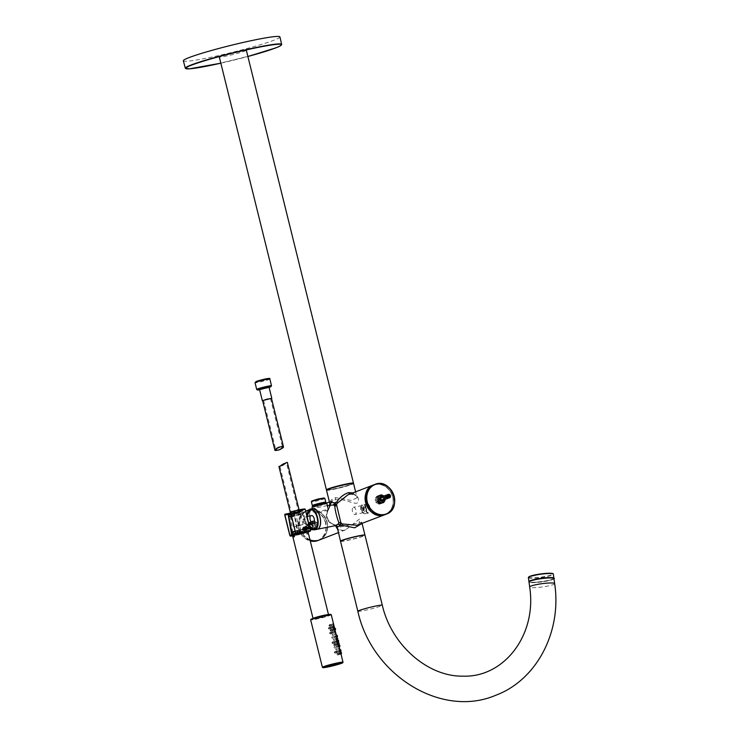 <?xml version="1.0" encoding="UTF-8"?>
<svg xmlns="http://www.w3.org/2000/svg" width="738" height="738" viewBox="0 0 738 738"><rect width="100%" height="100%" fill="white"/><g stroke="black" fill="none" stroke-linecap="round" stroke-linejoin="round"><path stroke-width="0.55" stroke-dasharray="3.69 2.77" d="M279.933 36.9A49.75 3.561 -13.9 0 1 232.498 52.297A49.75 3.561 -13.9 0 1 183.347 60.802M303.567 532.006A7.5 0.535 166.1 0 0 307.229 530.622L306.104 531.508A7.168 0.517 166.1 0 0 303.134 531.508A7.168 0.517 166.1 0 0 295.947 533.316M306.021 531.535L294.176 534.469A7.168 0.517 166.1 0 0 306.021 531.535L301.547 531.803L294.766 533.694M295.154 531.083A7.823 0.563 -13.9 0 1 302.931 529.128A7.823 0.563 -13.9 0 1 307.073 528.611A7.823 0.563 -13.9 0 1 307.063 528.657A7.823 0.563 -13.9 0 1 296.095 531.84A7.823 0.563 -13.9 0 1 291.907 532.412M291.436 516.074A7.011 0.498 -13.9 0 1 298.595 514.238A7.011 0.498 -13.9 0 1 302.552 513.722A7.011 0.498 -13.9 0 1 292.709 516.618A7.011 0.498 -13.9 0 1 288.936 517.098M295.237 531.434A7.5 0.535 -13.9 0 1 302.783 529.524A7.5 0.535 -13.9 0 1 306.833 529.017A7.5 0.535 -13.9 0 1 306.824 529.054A7.5 0.535 -13.9 0 1 296.316 532.107A7.5 0.535 -13.9 0 1 292.303 532.651L292.285 532.633M330.126 630.556L330.633 629.542L330.919 631.175L330.126 630.556M331.879 630.206L332.635 630.833L332.331 629.2L331.879 630.206L332.414 630.067C333.345 629.772 333.345 629.772 332.414 630.067M333.641 629.256L333.631 630.169L333.641 629.256M334.978 628.213L335.338 629.828M336.021 638.887L336.021 639.809L336.021 638.887M337.367 637.844L337.718 639.468M335.55 644.403L336.196 645.049L335.836 643.435L335.55 644.403M337.211 644.08L337.81 644.726L337.487 643.102L337.211 644.08M333.705 645.003L334.203 643.988L334.499 645.621L333.705 645.003M335.449 644.652L336.205 645.28L335.91 643.647L335.449 644.652L335.993 644.523C336.925 644.219 336.925 644.219 335.993 644.523M337.22 643.702L337.211 644.625L337.22 643.702M338.558 642.66L338.908 644.283M337.939 654.043L338.585 654.68L338.225 653.065L337.939 654.043M339.591 653.711L340.2 654.366L339.877 652.733L339.591 653.711M339.6 653.333L339.591 654.255L339.6 653.333M340.947 652.291L341.297 653.914M328.336 628.499L328.973 627.457L329.24 629.09L328.336 628.499M330.19 628.13L331.03 628.739L330.744 627.097L330.19 628.13M329.526 633.315L330.163 632.272L330.43 633.914L329.526 633.315M331.38 632.946L332.22 633.555L331.943 631.922L331.38 632.946M336.759 641.156L336.888 642.042L336.759 641.156M338.29 640.077L338.659 641.691M331.906 642.955L332.543 641.912L332.82 643.545L331.906 642.955M333.76 642.577L334.609 643.185L334.323 641.553L333.76 642.577M337.958 645.971L338.078 646.857L337.958 645.971M339.48 644.892L339.858 646.506M339.148 650.787L339.268 651.682L339.148 650.787M340.679 649.708L341.048 651.322M334.296 652.586L334.932 651.543L335.2 653.176L334.296 652.586M336.15 652.217L336.989 652.826L336.703 651.184L336.15 652.217M328.936 625.741L329.434 624.717L329.729 626.35L328.936 625.741M330.679 625.39L331.436 626.009L331.141 624.385L330.679 625.39M306.381 531.913L294.148 535.032M307.165 531.812A7.232 0.517 -13.9 0 1 306.519 532.126L307.119 532.006A7.297 0.526 -13.9 0 1 306.454 532.255L305.846 532.375A7.232 0.517 -13.9 0 1 294.194 535.207M342.58 662.586A10.609 0.756 166.1 0 0 342.607 662.567L342.58 662.549A10.12 0.72 166.1 0 0 335.32 663.628A10.12 0.72 166.1 0 0 324.369 666.663A10.12 0.72 166.1 0 0 322.94 667.41L322.94 667.41A10.609 0.756 166.1 0 0 322.958 667.438M323.133 667.503A10.12 0.72 166.1 0 0 332.93 665.685A10.12 0.72 166.1 0 0 342.45 662.715M304.637 530.548A1.827 1.587 -111.1 0 0 303.779 527.098L304.794 530.484A1.827 1.587 -111.1 0 1 304.111 530.622L303.253 527.181A1.827 1.587 -111.1 0 1 303.936 527.043L304.794 530.484M303.715 527.486A1.494 1.291 -111.1 0 1 304.397 530.271M303.955 530.687L303.724 530.41A1.494 1.291 -111.1 0 1 303.032 527.624L303.106 527.236A1.827 1.587 -111.1 0 0 303.955 530.687L304.111 530.622M303.715 528.759A1.273 1.107 -111.1 0 1 305.08 527.347A1.273 1.107 -111.1 0 1 305.615 529.487A1.273 1.107 -111.1 0 1 303.715 528.759M303.724 530.41L303.032 527.624M304.379 528.519A1.162 1.006 -111.1 0 1 306.307 527.947A1.162 1.006 -111.1 0 1 305.781 529.395A1.162 1.006 -111.1 0 1 304.379 528.519M303.945 528.685A1.162 1.006 -111.1 0 1 305.873 528.122A1.162 1.006 -111.1 0 1 305.347 529.561A1.162 1.006 -111.1 0 1 303.945 528.685M386.869 496.665A1.273 1.107 68.9 0 0 388.769 497.403A1.273 1.107 68.9 0 0 388.234 495.263A1.273 1.107 68.9 0 0 386.869 496.665A1.162 1.006 68.9 0 0 388.243 497.578A1.162 1.006 68.9 0 0 387.413 495.41A1.162 1.006 68.9 0 0 386.841 496.692M387.967 494.488L388.825 497.938M387.45 497.799A1.162 1.006 68.9 0 0 388.336 496.296A1.162 1.006 68.9 0 0 386.666 495.779M366.251 507.993A4.972 2.445 78.4 0 1 364.941 513.759A4.972 2.445 78.4 0 1 361.546 509.377A4.972 2.445 78.4 0 1 362.948 504.017A4.972 2.445 78.4 0 1 366.251 507.993M291.344 515.714A6.596 0.47 -13.9 0 1 298.189 513.943A6.596 0.47 -13.9 0 1 302.054 513.427A6.596 0.47 -13.9 0 1 292.792 516.148A6.596 0.47 -13.9 0 1 289.711 516.655M292.94 514.395L290.052 514.764L295.172 513.104L300.477 512.181L292.94 514.395M287.34 462.412L283.438 463.768M285.689 462.957L286.196 462.671M282.839 465.171L280.864 465.779M281.16 465.263L278.927 466.527M293.715 514.091L298.742 512.615L293.715 514.091M293.281 514.266L290.818 514.57L295.182 513.159L299.711 512.375L293.281 514.266M293.152 514.312L290.532 514.644L295.182 513.131L299.997 512.301L293.152 514.312M296.178 526.517L293.549 526.849L298.198 525.336L303.014 524.506L296.178 526.517M275.957 450.503L277.442 450.162M280.053 446.97L280.92 446.794M270.246 398.788L263.577 400.337L270.246 398.788M262.608 400.577L271.492 398.372M262.636 400.688L271.519 398.492M268.383 386.343L259.296 388.446L268.383 386.343M256.012 381.546A7.029 0.498 166.1 0 0 259.591 381.343A7.029 0.498 166.1 0 0 268.558 378.871M259.591 389.609L269.056 387.266M331.98 629.957L332.626 630.603L332.266 628.979L331.98 629.957M333.631 629.625L334.24 630.28L333.908 628.656L333.631 629.625M305.55 532.043L294.831 534.699M297.838 533.343L304.462 531.821M304.388 531.84L305.929 531.148M294.075 534.081L295.744 533.971M297.313 533.675L298.512 533.417M301.694 532.624L302.875 532.301M332.275 625.686L331.842 623.951L332.275 625.686M333.465 630.501L333.032 628.767L333.465 630.501M334.655 635.317L334.231 633.582L334.655 635.317M335.845 640.132L335.421 638.398L335.845 640.132M337.045 644.947L336.611 643.213L337.045 644.947M338.235 649.763L337.801 648.029L338.235 649.763M339.425 654.578L339 652.844L339.425 654.578M335.172 652.42C336.104 648.951 337.57 654.874 335.172 652.42M333.982 647.595C334.914 644.136 336.371 650.058 333.982 647.595M332.783 642.78C333.714 639.32 335.181 645.243 332.783 642.78M331.593 637.964C332.524 634.505 333.991 640.427 331.593 637.964M330.403 633.149C331.334 629.689 332.801 635.612 330.403 633.149M329.213 628.333C330.144 624.874 331.611 630.796 329.213 628.333M337.303 651.765C337.783 648.416 339.24 654.292 337.303 651.765M336.104 646.949C336.593 643.601 338.05 649.468 336.104 646.949M334.914 642.125C335.403 638.785 336.851 644.652 334.914 642.125M333.724 637.309C334.203 633.96 335.661 639.837 333.724 637.309M332.534 632.494C333.013 629.145 334.471 635.021 332.534 632.494M331.334 627.678C331.823 624.33 333.281 630.206 331.334 627.678M338.825 651.23C338.908 647.964 340.356 653.831 338.825 651.23M337.635 646.414C337.709 643.139 339.166 649.016 337.635 646.414M336.445 641.59C336.519 638.324 337.976 644.2 336.445 641.59M335.246 636.774C335.329 633.508 336.786 639.385 335.246 636.774M334.056 631.959C334.139 628.693 335.587 634.569 334.056 631.959M339.794 650.805C339.415 647.604 340.882 653.527 339.794 650.805M338.594 645.99C338.225 642.78 339.692 648.711 338.594 645.99M337.404 641.174C337.035 637.964 338.502 643.896 337.404 641.174M336.214 636.359C335.845 633.149 337.312 639.08 336.214 636.359M335.024 631.534C334.646 628.333 336.122 634.265 335.024 631.534M336.915 654.477C337.607 651.082 339.074 656.977 336.915 654.477M335.725 649.661C336.417 646.267 337.875 652.152 335.725 649.661M334.526 644.846C335.227 641.451 336.685 647.337 334.526 644.846M333.336 640.03C334.037 636.636 335.495 642.521 333.336 640.03M332.146 635.215C332.838 631.811 334.305 637.706 332.146 635.215M330.956 630.4C331.648 626.996 333.106 632.89 330.956 630.4M329.757 625.575C330.458 622.18 331.916 628.075 329.757 625.575M339.978 653.407C339.84 650.178 341.297 656.073 339.978 653.407M338.779 648.591C338.65 645.363 340.107 651.257 338.779 648.591M337.589 643.776C337.46 640.538 338.917 646.433 337.589 643.776M336.399 638.96C336.26 635.722 337.727 641.617 336.399 638.96M335.209 634.145C335.07 630.907 336.528 636.802 335.209 634.145M334.019 629.33C333.88 626.092 335.338 631.986 334.019 629.33M332.82 624.514C332.69 621.276 334.148 627.171 332.82 624.514M333.834 626.719C333.456 623.518 334.923 629.44 333.834 626.719M294.204 535.253A7.629 0.544 -13.9 0 0 306.104 532.338L307.036 534.284A7.961 0.572 166.1 0 0 307.322 534.183A7.961 0.572 166.1 0 0 307.58 534.081L307.266 532.301A7.961 0.572 -13.9 0 0 308.014 531.858M530.585 580.797A12.408 1.624 -7.8 0 1 551.858 577.845A12.408 1.624 -7.8 0 1 541.913 581.682A12.408 1.624 -7.8 0 1 530.585 580.797M308.447 528.768A1.827 1.587 68.9 0 0 309.748 528.5L311.279 527.91A1.827 1.587 68.9 0 0 310.486 524.7L309.194 524.958A1.827 1.587 68.9 0 0 309.988 528.177L308.447 528.768L309.748 528.5M307.654 525.557A1.827 1.587 -111.1 0 1 308.954 525.29L307.654 525.557L309.194 524.958M308.964 525.281L308.936 525.438A2.518 2.186 -111.1 0 1 309.001 525.271L309.185 524.736A2.518 2.186 -111.1 0 1 309.268 524.58L309.591 524.155A2.518 2.186 -111.1 0 1 309.72 524.045L310.163 523.768A2.518 2.186 -111.1 0 1 310.32 523.703L310.827 523.602A2.518 2.186 -111.1 0 1 310.993 523.593L311.528 523.676A2.518 2.186 -111.1 0 1 311.694 523.731L311.593 524.22L312.192 523.98A2.518 2.186 -111.1 0 1 312.34 524.091L312.128 524.607L312.755 524.497A2.518 2.186 -111.1 0 1 312.875 524.653L312.543 525.142L313.161 525.17A2.518 2.186 -111.1 0 1 313.235 525.345L312.801 525.788L313.382 525.926A2.518 2.186 -111.1 0 1 313.401 526.12L312.875 526.462L313.373 526.692A2.518 2.186 -111.1 0 1 313.346 526.877L312.755 527.116L313.161 527.412A2.518 2.186 -111.1 0 1 313.078 527.569L313.226 526.923A2.417 2.103 68.9 0 0 313.29 526.6L313.299 526.194A2.417 2.103 68.9 0 0 313.263 525.853L312.322 524.072L311.067 523.703A2.417 2.103 68.9 0 0 310.753 523.703L310.403 523.777A2.417 2.103 68.9 0 0 310.126 523.888L308.964 525.281L310.486 524.7M306.584 528.039A1.273 1.107 68.9 0 0 304.683 527.301A1.273 1.107 68.9 0 0 305.218 529.45A1.273 1.107 68.9 0 0 306.584 528.039M312.091 526.056A2.168 1.882 68.9 0 0 309.453 524.404A2.168 1.882 68.9 0 0 311.021 528.463A2.168 1.882 68.9 0 0 312.091 526.056M312.709 525.816A2.168 1.882 68.9 0 0 310.071 524.174A2.168 1.882 68.9 0 0 311.63 528.224A2.168 1.882 68.9 0 0 312.709 525.816M311.279 527.91L309.988 528.177M383.4 496.24A1.827 1.587 -111.1 0 1 384.314 496.204L382.773 496.803A1.827 1.587 -111.1 0 1 383.566 500.013M384.719 499.644A1.827 1.587 68.9 0 0 385.107 499.414L384.277 499.737M386.74 495.549A1.273 1.107 -111.1 0 1 388.354 496.49A1.273 1.107 -111.1 0 1 387.653 497.929M382.939 496.508A2.168 1.882 -111.1 0 1 384.194 499.774M381.131 496.748A2.168 1.882 -111.1 0 1 382.69 500.807M382.773 496.803L381.481 497.061M385.107 499.414L383.806 499.681L383.612 498.27A2.417 2.103 -111.1 0 0 383.483 497.947L383.28 497.596A2.417 2.103 -111.1 0 0 383.068 497.32L382.764 496.886A2.518 2.186 68.9 0 0 382.607 496.812L382.109 496.554A2.518 2.186 68.9 0 0 381.943 496.499L381.435 496.434M384.314 496.204L383.013 496.471M365.808 508.113A4.64 2.279 78.4 0 1 363.548 513.251A4.64 2.279 78.4 0 1 361.62 505.465A4.64 2.279 78.4 0 1 365.808 508.113M385.07 499.515A3.921 3.404 68.9 0 0 383.751 496.111M385.199 499.432L382.459 500.641L385.181 498.934L385.033 498.445L382.349 499.34L385.033 498.445M383.834 496.01L385.079 498.288M379.747 495.318L377.238 496.065L379.969 495.004M379.304 495.632L376.601 496.388L379.341 495.327M377.985 497.08L375.439 497.698L378.179 496.646M377.736 498.307L374.996 499.515L377.727 498.464M378.197 499.847L375.153 500.816L377.893 499.755M378.077 499.377L375.116 500.659L377.847 499.608M378.317 500.844L375.66 502.034L378.4 500.973M379.092 501.489L376.029 502.569L378.769 501.517M379.581 502.31L376.841 503.362L379.203 501.997M381.195 502.781L378.511 504.1L381.242 503.048M382.183 502.846L379.24 504.146L381.97 503.095M382.727 502.744L379.812 504.063L382.542 503.012M382.312 502.836L379.673 504.091L382.413 503.039M380.356 503.888L383.087 502.836M380.227 503.943L382.967 502.882M383.705 502.274L380.743 503.694L383.483 502.633M383.594 502.56L380.743 503.694L383.529 502.643M383.806 502.191L381.214 503.353L383.945 502.292M384.212 501.812L381.62 502.929L384.35 501.868M384.756 500.964L381.952 502.43L384.756 501.25M384.922 497.975L382.312 499.192L385.042 498.132M384.609 497.052L381.804 497.975L384.535 496.914M384.028 496.333L381.435 497.43L384.166 496.379M383.234 495.493L380.504 496.554L383.594 495.899M382.588 495.253L379.969 496.231L382.699 495.18M382.044 495.069L379.397 496.01L382.127 494.958M381.915 495.041L378.954 495.908L381.684 494.847M378.815 495.881L381.546 494.829L378.815 495.881M380.983 494.774L378.243 495.835L380.965 494.801M378.363 495.853L381.103 494.801M380.393 494.884L377.653 495.936L380.282 495.115M380.808 494.986L377.791 495.908L380.522 494.857M376.694 496.637L379.406 495.549M378.908 496.01L376.297 497.025M378.991 495.918L376.38 496.923M378.566 496.471L375.956 497.477M378.64 496.36L376.029 497.366M375.707 497.984L378.354 496.858M384.314 496.711L381.703 497.726L384.397 496.84M378.022 498.141L375.402 499.146L378.031 498.002M385.098 499.681L383.917 500.133L385.079 499.82M378.806 501.111L376.186 502.117L378.723 500.982M380.651 502.615L378.041 503.63M381.076 502.753L378.456 503.759M381.758 502.855L379.147 503.87M381.629 502.846L379.018 503.86M381.417 496.416L383.17 497.32A2.518 2.186 68.9 0 1 383.29 497.477L383.585 497.993A2.518 2.186 68.9 0 1 383.659 498.168L383.723 498.418A2.122 1.845 68.9 0 0 380.559 497.181A2.122 1.845 68.9 0 0 381.445 500.742A2.122 1.845 68.9 0 0 383.723 498.408L383.797 498.75A2.518 2.186 68.9 0 1 383.815 498.943L383.797 499.525A2.518 2.186 68.9 0 1 383.76 499.709L383.575 500.235A2.518 2.186 68.9 0 1 383.492 500.392L383.17 500.816M383.179 500.788L383.797 499.691M312.368 529.902L317.322 527.273L314.406 528.113L315.015 526.01L313.991 523.454L311.962 522.034L309.526 522.421L312.137 521.406L309.277 522.338L311.897 521.351L308.069 523.602L310.735 522.67L307.82 524.155L307.93 527.467L310.061 529.792L312.912 528.759L310.172 529.718L310.633 530.022L313.456 528.925L311.076 530.124L314.978 528.888L312.368 530.096M308.004 523.722L309.185 523.556M309.167 522.412L311.667 521.692L308.991 522.781M310.929 521.877L313.659 520.825L310.929 521.877M311.565 529.93A3.921 3.404 -111.1 0 1 307.709 526.129A3.921 3.404 -111.1 0 1 310.818 522.218A3.921 3.404 -111.1 0 1 314.609 526.028A3.921 3.404 -111.1 0 1 311.565 529.93M311.565 522.19L314.111 520.853M317.285 527.384L314.545 528.445L317.072 526.978L314.443 527.993M314.517 528.454L317.248 527.402M316.039 528.657L313.355 529.423M312.792 529.967L315.652 528.86L312.792 529.967M311.833 529.995L314.536 529.118L311.796 530.17M310.726 529.893L313.807 529.072L311.076 530.124M309.038 529.072L312.137 528.334L309.406 529.386M308.742 528.639L311.335 527.541L308.595 528.592M308.226 528.057L310.956 526.997L308.152 527.919M307.728 526.526L310.412 525.631L307.681 526.692M307.838 526.997L310.449 525.788L307.718 526.84M307.561 525.539L310.292 524.487L307.571 525.391M307.949 524.137L310.55 523.104L307.82 524.155M309.914 522.264L312.534 521.028L309.803 522.089M310.449 522.144L313.087 520.88L310.357 521.932M310.034 522.227L312.949 520.908L310.218 521.96M311.685 522.218L314.692 520.982L311.962 522.034M313.235 523.048L315.919 521.609L313.06 522.578M313.668 523.482L316.731 522.403L313.991 523.454M314.37 523.998L317.1 522.938L314.443 524.128M314.683 525.594L317.644 524.312L314.914 525.364M314.563 525.124L317.608 524.155L314.877 525.216M315.034 526.508L317.764 525.456L315.025 526.664M313.853 528.962L316.916 527.891L314.185 528.952M313.456 529.349L316.51 528.316L313.779 529.377M312.239 530.124L314.969 529.063L311.953 529.985M310.181 529.709L312.912 528.759M309.656 529.441L312.266 528.426L309.766 529.506M314.729 526.969L317.358 525.825L314.739 526.831M308.364 528.14L310.975 527.126L308.447 528.26M314.037 523.989L315.227 523.528L313.964 523.869M307.681 525.152L310.292 524.146L307.663 525.29M309.416 523.159L308.207 523.62M312.137 521.406L309.462 522.486M311.648 528.297L310.154 528.168A2.518 2.186 -111.1 0 1 310.006 528.057L309.591 527.652A2.518 2.186 -111.1 0 1 309.471 527.495L309.176 526.978A2.518 2.186 -111.1 0 1 309.102 526.803L308.964 526.222A2.518 2.186 -111.1 0 1 308.945 526.028L309.48 527.384A2.417 2.103 68.9 0 0 309.692 527.652L309.978 527.938A2.417 2.103 68.9 0 0 310.246 528.131L310.652 528.417A2.518 2.186 -111.1 0 0 310.818 528.473L311.344 528.556A2.518 2.186 -111.1 0 0 311.519 528.546L311.648 528.297M312.036 528.463L312.746 527.993A2.518 2.186 -111.1 0 1 312.617 528.104L312.183 528.38A2.518 2.186 -111.1 0 1 312.026 528.445M300.901 510.788L290.551 513.464A7.721 0.553 166.1 0 0 300.956 510.77L301.879 510.419A7.721 0.553 166.1 0 0 294.831 511.379L295.993 512.237A6.78 0.489 -13.9 0 1 301.722 511.314A6.78 0.489 -13.9 0 1 297.479 512.836A6.78 0.489 -13.9 0 1 290.126 514.506L293.106 534.533M295.846 512.052L299.13 532.163L298.447 532.873L297.82 532.19L294.397 511.554M324.065 497.956L311.888 500.973M324.895 498.464A6.956 0.498 -13.9 0 1 324.074 498.916A6.956 0.498 -13.9 0 1 316.547 501.028A6.956 0.498 -13.9 0 1 311.399 501.803M317.764 511.785A7.629 0.544 166.1 0 0 314.453 512.836A7.629 0.544 166.1 0 0 313.558 513.334A7.629 0.544 166.1 0 0 318.281 512.689M318.382 512.661A7.629 0.544 166.1 0 0 328.364 509.672A7.629 0.544 166.1 0 0 317.857 511.757M311.999 507.043A7.629 0.544 166.1 0 0 319.536 505.742A7.629 0.544 166.1 0 0 326.805 503.381M314.167 506.286L319.508 505.631L325.357 503.731L314.167 506.286M313.244 505.853L325.163 502.938M312.405 505.641A6.956 0.498 166.1 0 0 319.203 504.405A6.956 0.498 166.1 0 0 325.79 502.329M353.336 507.301A3.69 1.817 78.4 0 1 353.484 507.264A3.69 1.817 78.4 0 1 355.993 510.511A3.69 1.817 78.4 0 1 354.969 514.497A3.69 1.817 78.4 0 1 352.478 511.397A3.69 1.817 78.4 0 1 353.336 507.301M361.703 505.668A3.616 1.78 78.4 0 1 361.851 505.622A3.616 1.78 78.4 0 1 364.314 508.814A3.616 1.78 78.4 0 1 363.308 512.707A3.616 1.78 78.4 0 1 360.864 509.681A3.616 1.78 78.4 0 1 361.703 505.668M326.943 522.412A15.719 13.644 68.9 0 0 303.558 513.353A15.719 13.644 68.9 0 0 310.089 539.718A15.719 13.644 68.9 0 0 326.943 522.412M382.994 515.032A15.719 13.644 -111.1 0 1 365.725 494.58A15.719 13.644 -111.1 0 1 388.963 489.82A15.719 13.644 -111.1 0 1 382.994 515.032M326.676 489.94A13.93 0.996 166.1 0 0 340.181 487.44A13.93 0.996 166.1 0 0 353.29 483.353M220.911 55.968A13.93 0.996 166.1 0 0 219.278 56.881A13.93 0.996 166.1 0 0 233.042 54.501A13.93 0.996 166.1 0 0 246.326 50.193A13.93 0.996 166.1 0 0 236.012 51.752A13.93 0.996 166.1 0 0 220.911 55.968M312.663 525.825A2.122 1.845 -111.1 0 1 310.384 528.159A2.122 1.845 -111.1 0 1 309.508 524.607A2.122 1.845 -111.1 0 1 312.663 525.825M364.148 508.676A1.098 0.535 78.4 0 1 363.88 510.013A1.098 0.535 78.4 0 1 363.133 509.054A1.098 0.535 78.4 0 1 363.437 507.873A1.098 0.535 78.4 0 1 364.148 508.676M364.019 508.657A1.43 0.701 -101.6 0 0 362.727 507.993A1.43 0.701 -101.6 0 0 363.391 510.355A1.43 0.701 -101.6 0 0 364.019 508.657M361.795 507.652A1.661 0.812 -101.6 0 0 361.491 509.571A1.661 0.812 -101.6 0 0 362.635 510.844A1.661 0.812 -101.6 0 0 363.041 509.072A1.661 0.812 -101.6 0 0 361.971 507.606A1.661 0.812 -101.6 0 0 361.795 507.652M362.911 507.578A1.504 0.738 -101.6 0 0 362.626 509.321A1.504 0.738 -101.6 0 0 363.668 510.475A1.504 0.738 -101.6 0 0 364.037 508.869A1.504 0.738 -101.6 0 0 363.059 507.532A1.504 0.738 -101.6 0 0 362.911 507.578M292.599 535.843A10.544 0.756 166.1 0 0 308.05 532.015M292.552 535.659A9.013 0.646 166.1 0 0 300.357 534.072A9.013 0.646 166.1 0 0 307.995 531.83M345.707 484.608A12.269 0.876 166.1 0 0 328.115 489.755A12.269 0.876 166.1 0 0 346.251 486.038A12.269 0.876 166.1 0 0 345.707 484.608M326.556 490.087A13.874 0.996 166.1 0 0 336.528 488.639A13.874 0.996 166.1 0 0 351.86 484.368A13.874 0.996 166.1 0 0 353.465 483.427M553.694 578.315A12.408 1.624 -7.8 0 1 541.674 581.71A12.408 1.624 -7.8 0 1 529.174 581.655M340.532 541.323A12.601 0.904 166.1 0 0 352.985 539.164A12.601 0.904 166.1 0 0 364.996 535.262M312.967 523.399A3.994 1.965 78.4 0 1 310.495 520.179A3.994 1.965 78.4 0 1 311.371 515.604M317.128 529.303A10.6 5.203 78.4 0 1 309.997 520.391A10.6 5.203 78.4 0 1 312.46 508.657A10.6 5.203 78.4 0 1 312.875 508.537M305.2 509.174A10.683 0.766 -13.9 0 1 299.296 511.351A10.683 0.766 -13.9 0 1 288.171 513.98M288.078 513.999A10.683 0.766 -13.9 0 1 284.813 514.414M290.827 535.963A10.683 0.766 166.1 0 0 301.759 533.712A10.683 0.766 166.1 0 0 310.44 530.908M308.733 523.454L307.977 524.423L308.143 521.342C306.777 515.032 305.264 514.654 303.622 520.216C303.936 525.936 310.403 526.941 308.143 521.36L306.371 516.628L307.017 516.489M308.927 524.229L307.967 524.423C304.425 525.41 303.18 517.034 306.371 516.628M311.722 515.53A3.976 1.956 78.4 0 1 314.554 519.875A3.976 1.956 78.4 0 1 313.318 523.325A3.976 1.956 78.4 0 1 310.633 519.986A3.976 1.956 78.4 0 1 311.556 515.576M295.698 532.974A144.094 10.304 166.1 0 0 297.396 532.633L293.789 512.181A144.094 10.304 -13.9 0 1 290.698 512.809M298.622 533.067L297.497 532.615L293.872 512.172L295.043 510.973L293.789 512.181M305.043 509.091A10.544 0.756 -13.9 0 1 299.148 511.25A10.544 0.756 -13.9 0 1 288.244 513.823M288.097 513.851A10.544 0.756 -13.9 0 1 284.85 514.248M292.562 535.511A8.884 0.637 166.1 0 0 300.117 533.998A8.884 0.637 166.1 0 0 307.737 531.784M308.798 531.203A8.884 0.637 166.1 0 0 308.798 531.194A8.884 0.637 166.1 0 0 303.014 532.015M301.768 513.113C303.586 511.342 302.598 517.661 301.768 513.113M305.661 526.212C307.478 524.469 306.482 530.76 305.661 526.212M302.921 519.589C304.333 517.707 305.301 518.722 305.846 522.624C304.453 524.506 303.475 523.491 302.921 519.589M352.995 492.873L357.072 497.689L351.519 500.484L335.642 497.633C331.178 499.119 329.323 501.434 330.08 504.589L328.936 508.547L328.318 508.611L330.301 504.451L330.043 506.619L330.209 504.949M326.51 490.198A13.93 0.996 166.1 0 0 333.585 489.34A13.93 0.996 166.1 0 0 351.925 484.414A13.93 0.996 166.1 0 0 353.557 483.501M329.203 506.517L330.698 504.884L328.982 507.43M312.921 508.528A10.6 5.203 -101.6 0 0 310.006 519.939A10.6 5.203 -101.6 0 0 317.183 529.284M328.318 508.611C324.268 516.176 326.048 521.545 333.659 524.709L335.615 525.64M336.777 525.696L334.249 524.653M335.43 525.373L336.325 525.456M334.222 524.644C331.325 523.528 329.203 521.711 327.847 519.192C327.109 515.973 325.467 515.641 329.019 508.464L330.034 506.628L329.047 508.113C325.015 516.13 326.888 521.794 334.655 525.096M384.996 514.654A15.922 13.819 68.9 0 0 392.459 495.89A15.922 13.819 68.9 0 0 375.384 484.405A15.922 13.819 68.9 0 0 373.529 484.949M358.76 524.773L359.784 518.823L345.559 529.866L343.438 530.511L337.552 529.284M319.296 540.004A15.922 13.819 68.9 0 0 326.454 520.179A15.922 13.819 68.9 0 0 307.829 510.299M305.744 511.351A15.922 13.819 68.9 0 0 299.646 526.259A15.922 13.819 68.9 0 0 309.997 539.865M329.757 506.065L329.6 505.106M329.84 503.62L333.373 500.438L335.19 499.921C343.198 498.03 352.81 504.082 356.869 503.159C360.614 501.074 357.709 492.43 349.941 494.229L347.93 494.829L349.941 494.229M340.569 541.222A12.601 0.904 166.1 0 0 350.393 539.607A12.601 0.904 166.1 0 0 363.483 535.917A12.601 0.904 166.1 0 0 364.923 535.198M345.559 529.866L345.55 529.875C337.755 531.674 339.701 529.598 338.548 529.718L337.174 527.725L361.758 522.144L361.768 523.611M330.08 504.589L330.098 505.355L330.08 504.589M220.837 63.182A49.354 3.524 166.1 0 0 247.885 56.494L220.837 63.182M185.321 68.228A49.612 3.552 166.1 0 0 222.073 62.656A49.612 3.552 166.1 0 0 275.827 47.619A49.612 3.552 166.1 0 0 281.648 44.391M306.833 529.017L307.229 530.622A7.5 0.535 166.1 0 0 303.189 531.129A7.5 0.535 166.1 0 0 295.717 533.011M292.672 534.22A7.5 0.535 166.1 0 0 293.263 534.284M294.102 534.192A7.5 0.535 166.1 0 0 296.298 533.795M306.03 528.343A1.827 1.587 68.9 0 0 303.816 526.96A1.827 1.587 68.9 0 0 305.126 530.364A1.827 1.587 68.9 0 0 306.03 528.343M306.058 528.307A1.707 1.485 68.9 0 0 303.143 528.906A1.707 1.485 68.9 0 0 306.058 528.307M387.635 494.608A1.827 1.587 -111.1 0 1 389.166 497.91M386.749 495.604A1.707 1.485 -111.1 0 1 389.618 496.065A1.707 1.485 -111.1 0 1 387.625 497.873M369.738 507.283A4.972 2.445 78.4 0 1 368.428 513.048A4.972 2.445 78.4 0 1 365.033 508.666A4.972 2.445 78.4 0 1 366.435 503.298A4.972 2.445 78.4 0 1 369.738 507.283M369.895 507.274A4.723 2.315 78.4 0 1 367.589 512.495A4.723 2.315 78.4 0 1 365.633 504.58A4.723 2.315 78.4 0 1 369.895 507.274M290.966 514.174A6.596 0.47 -13.9 0 1 297.811 512.403A6.596 0.47 -13.9 0 1 301.667 511.886A6.596 0.47 -13.9 0 1 292.414 514.607A6.596 0.47 -13.9 0 1 288.853 515.059M292.58 513.98L297.691 511.941L292.58 513.98M302.054 513.427L301.528 511.628L300.818 511.425L293.401 512.956L290.846 513.703L292.516 514.008L289.822 514.46M256.704 389.424A7.629 0.544 166.1 0 0 262.682 388.492A7.629 0.544 166.1 0 0 270.92 386.14A7.629 0.544 166.1 0 0 271.519 385.762M259.619 389.747A6.965 0.498 166.1 0 0 269.084 387.413L259.628 389.756M269.85 379.009A7.629 0.544 -13.9 0 1 269.25 379.397A7.629 0.544 -13.9 0 1 261.012 381.749A7.629 0.544 -13.9 0 1 255.034 382.681M331.251 614.717A10.609 0.756 -13.9 0 1 329.757 615.501A10.609 0.756 -13.9 0 1 318.253 618.684A10.609 0.756 -13.9 0 1 310.643 619.809M322.405 667.337A10.609 0.756 166.1 0 0 322.903 667.447L322.94 667.456M323.152 667.438A10.609 0.756 166.1 0 0 331.869 665.777A10.609 0.756 166.1 0 0 341.519 663.028A10.609 0.756 166.1 0 0 342.395 662.669M330.762 614.606A10.286 0.738 -13.9 0 1 329.397 615.234A10.286 0.738 -13.9 0 1 319 618.14A10.286 0.738 -13.9 0 1 311.03 619.496M327.746 615.566A8.293 0.59 -13.9 0 1 313.807 618.97A8.293 0.59 -13.9 0 1 321.048 616.285A8.293 0.59 -13.9 0 1 327.746 615.566M328.142 614.634A7.961 0.572 -13.9 0 1 328.521 614.708A7.961 0.572 -13.9 0 1 327.395 615.298A7.961 0.572 -13.9 0 1 318.77 617.688A7.961 0.572 -13.9 0 1 313.06 618.536A7.961 0.572 -13.9 0 1 313.355 618.287M306.445 532.605A7.961 0.572 -13.9 0 1 294.296 535.613M293.429 535.723A7.961 0.572 -13.9 0 1 292.562 535.687M528.39 577.568A12.601 1.651 172.2 0 0 537.974 577.872A12.601 1.651 172.2 0 0 551.913 575.17A12.601 1.651 172.2 0 0 553.362 574.164M528.666 577.153A12.269 1.605 172.2 0 0 537.827 577.513A12.269 1.605 172.2 0 0 551.581 574.865A12.269 1.605 172.2 0 0 552.974 573.841M553.915 578.205A12.601 1.651 -7.8 0 1 541.646 581.544A12.601 1.651 -7.8 0 1 528.934 581.609C529.118 581.406 526.554 583.352 541.563 581.729C555.253 579.671 554.035 578.14 553.915 578.205M306.87 529.607A1.827 1.587 -111.1 0 1 304.268 528.454A1.827 1.587 -111.1 0 1 307.192 527.329A1.827 1.587 -111.1 0 1 306.87 529.607M307.156 527.891A1.707 1.485 -111.1 0 1 304.24 528.482A1.707 1.485 -111.1 0 1 307.156 527.891M388.188 498.095A1.827 1.587 68.9 0 0 387.016 495.06M388.123 498.085A1.707 1.485 68.9 0 0 386.98 495.106M380.624 496.637L383.354 495.585M383.483 495.807L380.873 496.812M309.277 529.164L311.888 528.159M309.167 529.072L311.777 528.067M313.133 522.956L315.744 521.95M315.919 521.609L313.189 522.661M325.467 522.984A15.719 13.644 68.9 0 0 302.082 513.925A15.719 13.644 68.9 0 0 308.613 540.29A15.719 13.644 68.9 0 0 325.467 522.984M317.884 540.548A15.922 13.819 68.9 0 0 325.735 522.91A15.922 13.819 68.9 0 0 306.418 510.844M305.689 511.157A15.922 13.819 68.9 0 0 298.244 526.886A15.922 13.819 68.9 0 0 310.264 540.954L302.34 535.908L298.226 526.904L299.499 517.43L305.689 511.157M319.259 540.013A15.922 13.819 68.9 0 0 327.026 522.412A15.922 13.819 68.9 0 0 307.737 510.336M305.735 511.323A15.922 13.819 68.9 0 0 299.527 526.314A15.922 13.819 68.9 0 0 310.025 539.967M373.594 484.921A15.922 13.819 -111.1 0 1 392.219 494.801A15.922 13.819 -111.1 0 1 385.051 514.626M553.97 578.601A12.601 1.651 -7.8 0 1 541.701 581.931A12.601 1.651 -7.8 0 1 528.989 582.005M554.653 583.62A12.601 1.651 -7.8 0 1 542.384 586.95A12.601 1.651 -7.8 0 1 529.672 587.014M357.847 611.285A12.601 0.904 166.1 0 0 370.301 609.127A12.601 0.904 166.1 0 0 382.312 605.225M307.921 511.582A10.6 5.203 -101.6 0 0 311.381 528.454M306.99 516.406A10.267 5.046 -101.6 0 0 309.305 525.76M290.504 513.279A7.712 0.553 166.1 0 0 298.346 511.388A7.712 0.553 166.1 0 0 302.322 509.893L290.468 513.15A7.85 0.563 -13.9 0 0 302.036 510.013A7.85 0.563 -13.9 0 0 295.043 510.973A143.227 10.24 -13.9 0 1 293.456 511.296M308.678 530.779L302.322 509.893A7.712 0.553 166.1 0 0 295.071 511.12M349.526 494.211L349.858 494.248C355.319 494.645 357.727 495.788 357.072 497.689L355.624 491.859M335.19 499.921L335.642 497.633M302.552 513.722L307.073 528.611M332.626 630.833L332.331 629.2L330.633 629.542M332.635 630.833L330.919 631.175M334.609 628.287L333.272 628.555M335.006 629.892L333.631 630.169M336.998 637.918L335.661 638.185M337.395 639.532L336.021 639.809M336.159 645.058L337.81 644.726L337.487 643.102L335.836 643.435M334.499 645.621L336.307 645.252L335.91 643.647L334.203 643.988M338.189 642.733L336.851 643.001M338.585 644.348L337.211 644.625M339.877 652.733L338.225 653.065M340.2 654.366L338.548 654.689M340.569 652.374L339.231 652.632M340.965 653.979L339.591 654.255M330.744 627.097L328.973 627.457M331.03 628.739L329.24 629.09M331.943 631.922L330.163 632.272M332.22 633.555L330.43 633.914M337.561 640.215L336.51 640.427M337.958 641.829L336.888 642.042M334.323 641.553L332.543 641.903M334.609 643.185L332.82 643.545M338.751 645.03L337.7 645.243M339.157 646.645L338.078 646.857M339.95 649.855L338.89 650.067M340.347 651.46L339.268 651.682M336.703 651.184L334.932 651.543M336.989 652.816L335.2 653.176M331.141 624.385L329.434 624.717M331.436 626.009L329.729 626.35M304.683 530.53L306.076 528.316L303.364 527.135M364.941 513.759L368.428 513.048C369.784 512.975 370.273 511.047 369.904 507.264C369.6 505.032 368.437 503.713 366.435 503.298L362.948 504.017M290.052 514.764L300.477 512.181M279.527 466.49L280.08 466.268M298.742 512.615L286.372 462.634M291.787 514.331L279.896 466.305M299.711 512.375L299.084 509.857M290.818 514.57L290.624 513.777M303.014 524.506L299.997 512.301M293.549 526.849L290.929 516.231M290.837 515.88L290.532 514.644M282.368 446.462L278.632 447.256M263.577 400.337L275.864 450.005M270.532 398.612L282.488 446.951M259.296 388.446L259.49 389.203M268.761 386.103L268.955 386.86M332.589 630.612L334.24 630.28L333.917 628.656L332.266 628.979M313.032 618.398L318.761 616.876C329.083 614.265 329.24 614.957 328.668 614.892L328.484 614.579M308.041 525.327L305.172 526.434L304.222 528.482L306.482 529.838L309.36 528.731M311.021 528.463L311.63 528.224M309.453 524.404L310.071 524.174M387.588 498.537C389.129 496.646 388.686 495.512 386.278 495.133M380.273 503.962L383.022 502.901M378.649 495.788L379.849 495.318M376.795 496.619L379.369 495.622M376.371 496.997L378.954 496.001M376.002 497.458L378.594 496.462M378.511 503.74L381.103 502.735M379.092 503.814L381.675 502.827M313.585 520.788L310.846 521.84M314.157 520.825L311.418 521.877M316.132 528.657L313.392 529.709M315.633 528.906L312.884 529.967M312.488 529.524L311.298 529.985M311.159 522.163L308.576 523.159M301.722 511.314L301.768 510.456M312.395 508.639L313.558 513.334M361.851 505.622L353.484 507.264M363.308 512.707L354.969 514.497M307.709 510.345C316.906 508.205 323.355 512.227 327.045 522.403C328.558 530.853 325.928 536.738 319.167 540.05M363.88 510.013L363.437 507.873M363.059 507.532L361.971 507.606M363.668 510.475L362.635 510.844M306.943 516.213L309.36 525.963M327.349 505.567L312.977 508.519M330.107 504.709C329.351 503.611 330.44 502.191 333.382 500.438L329.425 501.969M325.845 503.344L312.368 508.547M311.851 508.75L308.964 509.866M345.458 529.902L338.382 532.633M358.714 524.792L358.714 524.792C364.766 520.41 360.402 522.808 361.749 522.098L362.09 523.491"/><path stroke-width="1.11" d="M185.321 68.228L183.347 60.802A49.75 3.561 -13.9 0 1 189.186 57.546A49.75 3.561 -13.9 0 1 243.143 42.463A49.75 3.561 -13.9 0 1 279.933 36.9L281.648 44.391A49.612 3.552 166.1 0 0 244.951 49.926A49.612 3.552 166.1 0 0 191.151 64.981A49.612 3.552 166.1 0 0 185.321 68.228L189.38 68.837L220.837 63.182A49.354 3.524 166.1 0 1 188.458 66.429A49.354 3.524 166.1 0 1 253.125 48.422A49.354 3.524 166.1 0 1 275.661 47.924A49.354 3.524 166.1 0 1 247.885 56.494L275.689 47.915C279.665 46.476 281.648 45.295 281.648 44.391M295.947 533.316A7.168 0.517 166.1 0 0 294.176 534.469L292.838 534.45L292.276 532.615A7.5 0.535 -13.9 0 1 295.237 531.434M292.276 532.615A7.5 0.535 -13.9 0 0 292.303 532.651L291.907 532.412A7.823 0.563 -13.9 0 1 291.879 532.375A7.823 0.563 -13.9 0 1 295.154 531.083M291.879 532.375L288.936 517.098A7.011 0.498 -13.9 0 1 291.436 516.074M335.006 629.892L335.384 628.905L334.609 628.287M337.395 639.532L337.773 638.536L336.998 637.918M338.585 644.348L338.963 643.351L338.189 642.733M338.558 642.66L339.176 643.333L338.908 644.283M340.965 653.979L341.353 652.992L340.569 652.374M337.423 635.962L337.478 636.876L337.423 635.962M337.958 641.829L338.659 641.691L338.613 640.778L338.299 640.067L337.561 640.215M339.157 646.645L339.858 646.506L339.812 645.602L339.489 644.883L338.751 645.03M340.679 649.698L341.048 651.322L340.679 649.708L339.95 649.855M294.148 535.032L299.453 533.168L306.381 531.913M293.318 535.041A7.232 0.517 -13.9 0 1 293.899 534.764L293.29 534.893A7.297 0.526 -13.9 0 1 293.964 534.644L294.573 534.515A7.232 0.517 -13.9 0 1 302.857 532.301A7.232 0.517 -13.9 0 1 307.165 531.812M294.194 535.207A7.232 0.517 -13.9 0 1 293.309 535.244L293.512 534.856A7.629 0.544 -13.9 0 0 293.429 534.893M342.45 662.715A10.12 0.72 166.1 0 0 342.58 662.549L324.305 666.811A10.249 0.729 166.1 0 0 332.561 665.916A10.249 0.729 166.1 0 0 341.519 662.604A10.249 0.729 166.1 0 0 324.286 666.811L322.94 667.41A10.609 0.756 166.1 0 0 322.921 667.438A10.12 0.72 166.1 0 0 323.133 667.503M388.806 494.285A1.827 1.587 68.9 0 1 389.655 497.735L388.649 494.349A1.827 1.587 68.9 0 0 387.967 494.488L388.123 494.423A1.827 1.587 68.9 0 0 388.981 497.873L388.825 497.938A1.827 1.587 68.9 0 0 389.507 497.79L388.649 494.349M389.729 497.347A1.494 1.291 68.9 0 0 389.037 494.561M388.123 494.423L388.363 494.7A1.494 1.291 68.9 0 0 389.046 497.486L388.981 497.873M388.363 494.7L389.046 497.486M386.666 495.779A1.162 1.006 68.9 0 0 387.45 497.799M289.711 516.655A6.596 0.47 -13.9 0 1 289.241 516.6A6.596 0.47 -13.9 0 1 291.344 515.714M290.624 513.777L278.927 466.527L282.839 465.171L286.75 462.449L287.34 462.412L299.084 509.857M283.982 463.556L281.16 465.263L285.689 462.957M286.75 462.449L282.912 465.115M280.864 465.779L281.584 465.088M275.099 449.35L274.933 450.355L275.957 450.503L279.776 449.682L283.263 447.606L283.429 446.601L282.405 446.453L278.577 447.265L275.099 449.35L280.053 446.97M277.442 450.162L279.776 449.682M280.92 446.794L282.488 446.951L282.377 447.791C278.863 450.457 276.732 450.909 275.984 449.156L275.864 450.005M283.429 446.601L271.492 398.372L262.608 400.577L274.933 450.355M271.519 398.492L266.971 399.138L262.636 400.688M268.558 378.871A7.029 0.498 166.1 0 0 266.981 378.677A7.029 0.498 166.1 0 0 257.414 381.039A7.029 0.498 166.1 0 0 256.012 381.546M269.056 387.266L259.591 389.609M294.268 534.58L297.838 533.343M304.462 531.821L306.058 531.711M294.766 533.694L294.204 534.589M295.744 533.971L297.313 533.675M298.512 533.417L301.694 532.624M302.875 532.301L304.388 531.84M324.536 666.765A9.954 0.71 166.1 0 0 332.57 665.897A9.954 0.71 166.1 0 0 341.26 662.669A9.954 0.71 166.1 0 0 324.536 666.765M336.445 641.59C336.519 638.324 337.976 644.2 336.445 641.59L337.22 641.977M332.866 627.143C332.939 623.878 334.397 629.754 332.866 627.143M313.032 618.398L292.562 535.687A7.961 0.572 -13.9 0 1 293.309 535.235L293.853 536.923A7.961 0.572 166.1 0 1 294.397 536.72L294.13 534.93A7.961 0.572 -13.9 0 1 302.681 532.624A7.961 0.572 -13.9 0 1 308.014 531.858L328.484 614.579M294.204 535.253A7.629 0.544 -13.9 0 1 293.337 535.345M324.259 666.82A10.286 0.738 166.1 0 0 332.561 665.925A10.286 0.738 166.1 0 0 341.546 662.595A10.286 0.738 166.1 0 0 324.259 666.82M383.013 496.471A1.827 1.587 -111.1 0 1 383.4 496.24L386.278 495.133A1.827 1.587 68.9 0 0 387.588 498.537A1.827 1.587 68.9 0 0 388.188 498.095L384.719 499.644A1.827 1.587 68.9 0 1 383.806 499.681L382.275 500.281A1.827 1.587 -111.1 0 1 381.481 497.061L383.013 496.471M384.277 499.737L382.275 500.281M387.653 497.929A1.273 1.107 -111.1 0 1 386.74 495.549M384.194 499.774A2.168 1.882 -111.1 0 1 380.762 499.22A2.168 1.882 -111.1 0 1 382.939 496.508M383.308 500.567L382.69 500.807A2.168 1.882 -111.1 0 1 381.131 496.748L381.74 496.508M379.406 495.549L381.546 494.829L383.834 496.01M380.522 502.569L379.203 501.997L378.041 500.244L378.299 496.978M384.756 500.964L383.483 502.633L381.758 502.855M383.751 496.111A3.921 3.404 68.9 0 0 380.153 495.253A3.921 3.404 68.9 0 0 378.428 500.133A3.921 3.404 68.9 0 0 382.994 502.56A3.921 3.404 68.9 0 0 385.07 499.515M385.19 499.58L384.812 500.844M380.125 502.357L378.935 502.818M380.005 502.283L378.825 502.744M383.373 500.299L383.077 500.936A2.518 2.186 68.9 0 0 383.17 500.816L383.179 500.788M381.767 501.379L381.232 501.296A2.518 2.186 68.9 0 1 381.085 501.25L379.526 499.644A2.518 2.186 68.9 0 0 379.59 499.792L380.218 499.829L379.895 500.318A2.518 2.186 68.9 0 0 380.005 500.475L380.633 500.364L380.421 500.881A2.518 2.186 68.9 0 0 380.568 500.991L380.614 500.973M379.387 498.279L379.885 498.51L379.36 498.86A2.518 2.186 68.9 0 0 379.378 499.036L379.47 498.371A2.417 2.103 -111.1 0 1 379.48 498.316M381.242 496.425L380.734 496.526A2.518 2.186 68.9 0 0 380.587 496.582L380.144 496.868A2.518 2.186 68.9 0 0 380.024 496.969L380.052 497.347M290.006 514.312L288.558 513.805A7.721 0.553 166.1 0 0 290.551 513.464L288.549 513.796L288.281 514.57L291.814 534.506L292.433 535.198L293.124 534.478M312.331 505.595L311.399 501.803A6.956 0.498 -13.9 0 1 311.408 501.766L311.888 500.973L317.875 499.054L324.065 497.956L324.868 498.436A6.956 0.498 -13.9 0 1 324.895 498.464L325.827 502.255A6.956 0.498 166.1 0 0 320.689 503.03A6.956 0.498 166.1 0 0 313.152 505.143A6.956 0.498 166.1 0 0 312.331 505.595A6.956 0.498 166.1 0 0 312.405 505.641L313.244 505.881M311.408 501.766A6.956 0.498 -13.9 0 1 312.211 501.351A6.956 0.498 -13.9 0 1 319.508 499.294A6.956 0.498 -13.9 0 1 324.868 498.436M328.364 509.672L326.805 503.381A7.629 0.544 166.1 0 0 321.159 504.229A7.629 0.544 166.1 0 0 312.894 506.545A7.629 0.544 166.1 0 0 311.999 507.043L312.395 508.639M325.117 502.975L313.964 505.456L313.364 506.369M325.163 502.938L325.79 502.329A6.956 0.498 166.1 0 0 325.827 502.255M353.29 483.353A13.93 0.996 166.1 0 0 353.465 483.132A13.93 0.996 166.1 0 0 343.152 484.691A13.93 0.996 166.1 0 0 328.059 488.916A13.93 0.996 166.1 0 0 326.417 489.82A13.93 0.996 166.1 0 0 326.676 489.94M381.924 496.656L381.417 496.416A2.518 2.186 68.9 0 0 381.251 496.425M379.6 497.569L380.005 497.855L379.415 498.095M381.933 501.379L382.441 501.268M292.552 535.659A9.013 0.646 166.1 0 1 292.128 535.696A143.218 10.24 166.1 0 0 290.255 536.083A10.544 0.756 166.1 0 0 292.599 535.843M308.05 532.015A10.544 0.756 166.1 0 0 308.622 530.936A10.544 0.756 166.1 0 0 296.787 533.556A143.227 10.24 166.1 0 0 298.632 533.187A9.013 0.646 166.1 0 1 307.229 531.323A9.013 0.646 166.1 0 1 307.995 531.83M353.465 483.427A13.874 0.996 166.1 0 0 339.784 485.835A13.874 0.996 166.1 0 0 326.556 490.087M529.174 581.655A12.408 1.624 -7.8 0 1 530.585 580.797A12.408 1.624 -7.8 0 1 543.869 578.177A12.408 1.624 -7.8 0 1 553.694 578.315M357.847 611.285A12.601 0.904 166.1 0 1 375.919 605.999A12.601 0.904 166.1 0 1 382.312 605.225L364.996 535.262A12.601 0.904 166.1 0 0 358.603 536.037A12.601 0.904 166.1 0 0 340.532 541.323L357.847 611.285C371.694 675.012 441.398 718.618 495.825 695.242C536.996 679.882 561.922 631.424 554.653 583.62A12.601 1.651 -7.8 0 0 548.002 583.066A12.601 1.651 -7.8 0 0 531.12 586.018A12.601 1.651 -7.8 0 0 529.672 587.014L528.989 582.005A12.601 1.651 -7.8 0 1 530.438 581A12.601 1.651 -7.8 0 1 544.376 578.297A12.601 1.651 -7.8 0 1 553.97 578.601C555.096 578.269 553.454 578.002 549.054 577.799C541.674 578.195 535.502 579.201 530.539 580.806L528.989 582.005M311.371 515.604A3.994 1.965 78.4 0 1 314.268 519.072A3.994 1.965 78.4 0 1 312.967 523.399M306.943 516.213L310.495 509.026L312.875 508.537A10.6 5.203 78.4 0 1 320.098 517.873A10.6 5.203 78.4 0 1 317.128 529.303L314.757 529.783A10.6 5.203 -101.6 0 0 315.163 529.663A10.6 5.203 -101.6 0 0 317.635 517.938A10.6 5.203 -101.6 0 0 310.495 509.026A10.6 5.203 -101.6 0 0 310.089 509.146A10.6 5.203 -101.6 0 0 307.921 511.582M290.827 535.963A10.683 0.766 166.1 0 1 290.099 535.982L284.757 514.404A10.683 0.766 -13.9 0 0 284.813 514.414M290.707 512.79L291.372 511.849A10.683 0.766 -13.9 0 1 305.2 509.174L310.541 530.751A10.683 0.766 166.1 0 0 296.713 533.436L295.698 532.956A144.094 10.304 166.1 0 0 295.698 532.974L290.634 512.818L291.381 511.72A10.544 0.756 -13.9 0 1 305.043 509.091M306.648 516.618L308.733 523.454M313.318 523.325A3.976 1.956 78.4 0 1 313.309 523.325L308.927 524.229M311.556 515.576A3.976 1.956 78.4 0 1 311.713 515.53A3.976 1.956 78.4 0 1 311.722 515.53L307.017 516.489M284.942 515.032L284.85 514.248L284.942 515.032A144.076 10.304 -13.9 0 1 288.097 514.377L288.696 513.583L288.152 514.377L292.22 535.539A8.884 0.637 166.1 0 0 292.562 535.511M284.84 514.248L290.468 513.15A7.85 0.563 -13.9 0 1 288.558 513.482A143.218 10.24 -13.9 0 0 284.85 514.248M288.097 514.377L291.685 534.838A144.076 10.304 166.1 0 0 289.933 535.198M303.014 532.015A8.884 0.637 166.1 0 0 298.622 533.067L297.497 532.615M307.737 531.784A8.884 0.637 166.1 0 0 308.798 531.203M284.757 515.087L289.748 535.253L284.757 515.087M373.529 484.949A15.922 13.819 68.9 0 0 373.465 484.967L347.921 494.829L337.395 503.113L336.768 502.015C339.738 497.412 343.668 494.294 348.539 492.652L352.995 492.873M355.624 491.859L353.557 483.501A13.93 0.996 166.1 0 0 339.794 485.881A13.93 0.996 166.1 0 0 326.51 490.198L330.126 504.801M330.2 505.678L330.301 504.451L330.098 505.355M330.301 504.451C330.504 502.707 331.888 502.172 334.434 502.855L336.768 502.015M317.183 529.284A10.6 5.203 -101.6 0 0 317.229 529.275A10.6 5.203 -101.6 0 0 317.644 529.155A10.6 5.203 -101.6 0 0 320.43 519.174A10.6 5.203 -101.6 0 0 314.775 508.75A10.6 5.203 -101.6 0 0 312.977 508.519A10.6 5.203 -101.6 0 0 312.921 508.528M333.179 504.976L334.24 505.401L335.762 504.414L334.037 504.192L333.179 504.976L327.349 505.567M335.43 525.373L337.958 524.404L339.176 524.773L340.107 525.908L337.515 526.914L336.777 525.696L335.43 525.373L336.777 525.696L337.515 526.914M336.657 505.17L336.731 504.22L335.762 504.414L335.827 505.89L336.657 505.17L340.836 522.716L338.862 522.698L337.958 524.404M338.862 522.698C336.823 517.356 335.439 511.84 334.72 506.13L334.24 505.401M373.465 484.967A15.922 13.819 68.9 0 0 365.928 503.713A15.922 13.819 68.9 0 0 383.013 515.235A15.922 13.819 68.9 0 0 384.932 514.672L356.952 525.29L342.266 523.934L340.836 522.716M309.997 539.865A15.922 13.819 68.9 0 0 317.377 540.567A15.922 13.819 68.9 0 0 319.296 540.004L338.382 532.633M308.964 509.866L307.829 510.299A15.922 13.819 68.9 0 0 305.744 511.351M337.552 529.284L335.495 525.539M329.6 505.106L329.84 503.62M336.731 504.22L337.395 503.113M335.827 505.89L334.72 506.13M335.762 504.414L335.67 502.846M334.037 504.192L334.434 502.855M364.923 535.198A12.601 0.904 166.1 0 0 364.959 535.096A12.601 0.904 166.1 0 0 358.354 535.917A12.601 0.904 166.1 0 0 345.836 539.054A12.601 0.904 166.1 0 0 340.495 541.157A12.601 0.904 166.1 0 0 340.569 541.222M340.107 525.908L342.45 525.373L354.637 527.808L361.768 523.611M340.495 541.157L337.137 526.877M341.15 525.327L340.476 523.823L339.176 524.773M342.266 523.934L342.45 525.373M337.109 527.43L336.076 526.323M295.717 533.011A7.5 0.535 166.1 0 0 292.672 534.22M293.263 534.284A7.5 0.535 166.1 0 0 294.102 534.192M296.298 533.795A7.5 0.535 166.1 0 0 296.713 533.712A7.5 0.535 166.1 0 0 303.567 532.006M389.166 497.91A1.827 1.587 -111.1 0 1 386.813 496.886A1.827 1.587 -111.1 0 1 387.635 494.608L388.077 494.442M387.625 497.873A1.707 1.485 -111.1 0 1 386.749 495.604M289.241 516.6L288.853 515.059A6.596 0.47 -13.9 0 1 290.966 514.174M289.822 514.46L288.853 515.059M283.263 447.606L282.377 447.791M271.519 385.762A7.629 0.544 166.1 0 0 263.983 387.063A7.629 0.544 166.1 0 0 256.704 389.424L257.396 389.987L259.628 389.756A6.965 0.498 166.1 0 1 258.844 389.258A6.965 0.498 166.1 0 1 267.645 386.961A6.965 0.498 166.1 0 1 270.486 386.906A6.965 0.498 166.1 0 1 269.084 387.413L271.519 385.762L269.85 379.009A7.629 0.544 -13.9 0 0 263.872 379.941A7.629 0.544 -13.9 0 0 255.634 382.302A7.629 0.544 -13.9 0 0 255.034 382.681L257.414 381.039M310.643 619.809A10.609 0.756 -13.9 0 1 320.762 616.525A10.609 0.756 -13.9 0 1 331.251 614.717L343.013 662.235A10.609 0.756 166.1 0 0 335.403 663.37A10.609 0.756 166.1 0 0 323.908 666.552A10.609 0.756 166.1 0 0 322.405 667.337L310.643 619.809L321.593 616.009C331.519 613.758 330.393 614.459 330.938 614.413L331.251 614.717M311.03 619.496A10.286 0.738 -13.9 0 1 320.689 616.23A10.286 0.738 -13.9 0 1 330.762 614.606M313.355 618.287A7.961 0.572 -13.9 0 1 320.652 616.064A7.961 0.572 -13.9 0 1 328.142 614.634M294.296 535.613A7.961 0.572 -13.9 0 1 293.429 535.723M553.362 574.164A12.601 1.651 172.2 0 0 543.777 573.86A12.601 1.651 172.2 0 0 529.829 576.572A12.601 1.651 172.2 0 0 528.39 577.568L529.1 576.655L540.502 573.961C555.253 572.236 552.983 574.182 553.362 574.164L553.887 578.408M552.974 573.841A12.269 1.605 172.2 0 0 540.613 573.952A12.269 1.605 172.2 0 0 528.666 577.153M529.017 581.802L528.934 581.609A12.601 1.651 -7.8 0 1 530.382 580.612A12.601 1.651 -7.8 0 1 544.321 577.9A12.601 1.651 -7.8 0 1 553.915 578.205M387.016 495.06A1.827 1.587 68.9 0 0 386.278 495.133L387.026 495.05M386.98 495.106A1.707 1.485 68.9 0 0 385.605 497.089A1.707 1.485 68.9 0 0 388.123 498.085M379.526 501.923L378.336 502.384M379.636 502.015L378.446 502.467M306.418 510.844A15.922 13.819 68.9 0 0 305.689 511.157L307.709 510.345A15.922 13.819 68.9 0 0 305.735 511.323M310.264 540.954A15.922 13.819 68.9 0 0 317.884 540.548L310.264 540.963M310.025 539.967A15.922 13.819 68.9 0 0 319.167 540.05A15.922 13.819 68.9 0 0 319.259 540.013L317.884 540.548M384.47 514.46A15.719 13.644 -111.1 0 1 367.201 494.008A15.719 13.644 -111.1 0 1 390.439 489.248A15.719 13.644 -111.1 0 1 384.47 514.46M384.424 514.69A15.922 13.819 -111.1 0 1 367.339 503.168A15.922 13.819 -111.1 0 1 374.886 484.423A15.922 13.819 -111.1 0 1 393.511 494.303A15.922 13.819 -111.1 0 1 386.343 514.128A15.922 13.819 -111.1 0 1 384.424 514.69M383.133 515.189A15.922 13.819 -111.1 0 1 366.048 503.667A15.922 13.819 -111.1 0 1 373.594 484.921C357.727 489.958 367.044 519.515 383.133 515.189A15.922 13.819 -111.1 0 0 385.051 514.626L383.133 515.189M311.381 528.454A10.6 5.203 -101.6 0 0 314.757 529.783L309.36 525.963M309.305 525.76A10.267 5.046 -101.6 0 0 314.803 529.404A10.267 5.046 -101.6 0 0 317.432 519.266A10.267 5.046 -101.6 0 0 311.537 509.46A10.267 5.046 -101.6 0 0 306.99 516.406M295.689 532.974L290.698 512.809M293.456 511.296A143.227 10.24 -13.9 0 1 291.381 511.72M288.696 513.583A7.712 0.553 166.1 0 0 290.504 513.279M348.539 492.652L349.941 494.229M334.987 628.213L335.606 628.877L335.338 629.828M340.947 652.291L341.565 652.964L341.297 653.914M337.1 635.252L337.478 636.876M341.048 651.322L340.347 651.46M389.396 497.846L388.944 498.012C386.537 497.643 386.094 496.508 387.635 494.608M259.49 389.203L262.322 400.642M268.955 386.86L271.787 398.299M266.981 378.677C269.425 378.28 270.385 378.4 269.85 379.009M255.034 382.681L256.704 389.424M292.562 535.687L293.466 534.865M322.405 667.337L333.862 665.602C343.696 662.955 342.367 662.862 342.875 662.659L343.013 662.235M528.934 581.609L528.39 577.568M325.154 502.91L325.283 503.417M373.594 484.921L374.886 484.423C391.195 477.08 403.363 508.602 386.343 514.128L385.051 514.626M353.465 483.132L246.326 50.193M326.417 489.82L219.278 56.881M553.97 578.601L554.653 583.62M382.312 605.225C391.518 645.473 428.335 676.94 463.086 676.146C503.962 677.668 537.107 635.058 529.672 587.014M295.624 532.984L290.634 512.818M336.325 525.456L317.229 529.275M329.425 501.969L325.845 503.344M312.368 508.547L311.851 508.75M362.09 523.491L364.959 535.096"/></g></svg>
